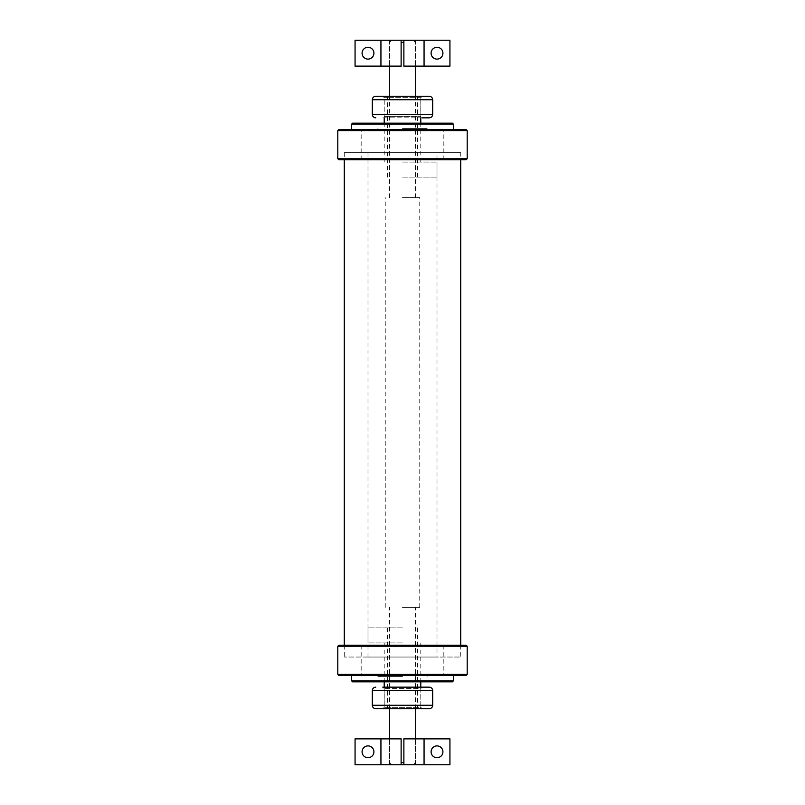 <?xml version="1.0" encoding="UTF-8"?>
<svg xmlns="http://www.w3.org/2000/svg" width="805" height="805" viewBox="0 0 805 805"><rect width="100%" height="100%" fill="white"/><g stroke="black" fill="none" stroke-linecap="round" stroke-linejoin="round"><path stroke-width="0.6" stroke-dasharray="4.03 3.02" d="M403.879 42.393L401.121 42.393M401.121 40.25L413.267 40.25L403.879 40.25L403.879 66.121L389.56 66.121L401.121 66.121L401.121 40.25L389.56 40.25L403.879 40.25M402.5 197.678L419.747 197.678L402.5 197.678M403.879 764.75L391.733 764.75L401.121 764.75L401.121 738.879L415.44 738.879L403.879 738.879L403.879 764.75L415.44 764.75L401.121 764.75M401.121 762.607L403.879 762.607M402.5 607.362L419.747 607.362L402.5 607.362M402.5 177.15L437.004 177.15L402.5 177.15M402.5 162.067L437.004 162.067L402.5 162.067M402.5 96.278L420.784 96.278L402.5 96.278M402.5 627.85L367.996 627.85L402.5 627.85M402.5 642.933L367.996 642.933L402.5 642.933M402.5 708.722L384.216 708.722L402.5 708.722M420.824 97.657L384.176 97.657L420.824 97.657L422.202 96.278L382.798 96.278L384.176 97.657L384.176 116.463L420.824 116.463L384.176 116.463L382.798 117.842L422.202 117.842L420.824 116.463L420.824 97.657M375.764 96.278L429.236 96.278M429.236 117.842L382.798 117.842M422.202 708.722L382.798 708.722L422.202 708.722L420.824 707.343L384.176 707.343L420.824 707.343L420.824 688.537L384.176 688.537L420.824 688.537L422.202 687.158L382.798 687.158L422.202 687.158M382.798 708.722L384.176 707.343L384.176 688.537L382.798 687.158L429.236 687.158M429.236 708.722L375.764 708.722M402.5 129.605L351.574 129.605L402.5 129.605M402.5 130.641L361.173 130.641L402.5 130.641M338.845 129.605L466.155 129.605M402.5 159.793L443.827 159.793L402.5 159.793M467.192 130.641L337.808 130.641M337.808 158.756L467.192 158.756M466.155 159.793L338.845 159.793M402.5 675.395L453.426 675.395L402.5 675.395M402.5 674.359L443.827 674.359L402.5 674.359M466.155 675.395L338.845 675.395M402.5 645.208L361.173 645.208L402.5 645.208M337.808 674.359L467.192 674.359M467.192 646.244L337.808 646.244M338.845 645.208L466.155 645.208M452.39 681.845L352.61 681.845M351.574 680.809L453.426 680.809M402.5 681.845L377.002 681.845L402.5 681.845M402.5 680.809L426.962 680.809L402.5 680.809M402.5 676.431L378.038 676.431L402.5 676.431M352.61 123.155L452.39 123.155M453.426 124.191L351.574 124.191M402.5 123.155L427.998 123.155L402.5 123.155M402.5 124.191L378.038 124.191L402.5 124.191M402.5 128.569L426.962 128.569L402.5 128.569M437.004 152.648L367.996 152.648L437.004 152.648L437.004 657.041L367.996 657.041L437.004 657.041M460.722 152.648L344.278 152.648L460.722 152.648L460.722 159.793M460.722 645.208L460.722 657.041L344.278 657.041L460.722 657.041M362.079 751.81A5.917 5.917 0 0 0 370.954 756.942A5.917 5.917 0 0 0 370.954 746.688A5.917 5.917 0 0 0 362.079 751.81M431.088 751.81A5.917 5.917 0 0 0 439.963 756.942A5.917 5.917 0 0 0 439.963 746.688A5.917 5.917 0 0 0 431.088 751.81M449.935 738.879L355.065 738.879L355.065 764.75L449.935 764.75L449.935 738.879M380.936 738.879L380.936 764.75M424.064 738.879L424.064 764.75M362.079 53.19A5.917 5.917 0 0 0 370.954 58.312A5.917 5.917 0 0 0 370.954 48.059A5.917 5.917 0 0 0 362.079 53.19M431.088 53.19A5.917 5.917 0 0 0 439.963 58.312A5.917 5.917 0 0 0 439.963 48.059A5.917 5.917 0 0 0 431.088 53.19M449.935 40.25L355.065 40.25L355.065 66.121L449.935 66.121L449.935 40.25M380.936 40.25L380.936 66.121M424.064 40.25L424.064 66.121M432.688 99.729L372.313 99.729M372.313 114.391L432.688 114.391M432.688 690.61L372.313 690.61M372.313 705.271L432.688 705.271M391.733 40.25L389.6 42.393L389.6 66.121M413.267 40.25L415.4 42.393L415.4 66.121M415.4 197.678L415.4 96.278M389.6 197.678L389.6 96.278M413.267 764.75L415.4 762.607L415.4 738.879M391.733 764.75L389.6 762.607L389.6 738.879M415.4 708.722L415.4 607.362M389.6 708.722L389.6 607.362M419.747 607.362L419.747 197.678M385.253 607.362L385.253 197.678M437.004 177.15L437.004 162.067M367.996 177.15L367.996 162.067M420.784 162.067L420.784 123.155M420.784 117.842L420.784 96.278M384.216 162.067L384.216 123.155M384.216 117.842L384.216 96.278M417.594 177.15L417.594 96.278M387.406 177.15L387.406 96.278M367.996 627.85L367.996 642.933M437.004 627.85L437.004 642.933M384.216 642.933L384.216 681.845M384.216 687.158L384.216 708.722M420.784 642.933L420.784 681.845M420.784 687.158L420.784 708.722M387.406 627.85L387.406 708.722M417.594 627.85L417.594 708.722M443.827 159.793L443.827 130.641L444.863 129.605M361.173 159.793L361.173 130.641L360.137 129.605M361.173 645.208L361.173 674.359L360.137 675.395M443.827 645.208L443.827 674.359L444.863 675.395M377.002 675.395L378.038 676.431L378.038 680.809L377.002 681.845M427.998 675.395L426.962 676.431L426.962 680.809L427.998 681.845M427.998 129.605L426.962 128.569L426.962 124.191L427.998 123.155M377.002 129.605L378.038 128.569L378.038 124.191L377.002 123.155M367.996 152.648L367.996 657.041M344.278 152.648L344.278 159.793M344.278 645.208L344.278 657.041M389.56 738.879L389.56 764.75M415.44 738.879L415.44 764.75M389.56 40.25L389.56 66.121M415.44 40.25L415.44 66.121"/><path stroke-width="1.21" d="M401.121 42.393L403.879 42.393M403.879 40.25L424.064 40.25L424.064 66.121L403.879 66.121L403.879 40.25L401.121 40.25L401.121 66.121L355.065 66.121L355.065 40.25L401.121 40.25M380.936 738.879L380.936 764.75L355.065 764.75L355.065 738.879L401.121 738.879L401.121 764.75L403.879 764.75L403.879 738.879L449.935 738.879L449.935 764.75L403.879 764.75M403.879 762.607L401.121 762.607M382.798 96.278L422.202 96.278M429.236 96.278L375.764 96.278C373.671 96.479 372.514 97.636 372.313 99.729L432.688 99.729C432.486 97.636 431.329 96.479 429.236 96.278M422.202 117.842L429.236 117.842C431.329 117.641 432.486 116.484 432.688 114.391L372.313 114.391C372.514 116.484 373.671 117.641 375.764 117.842M432.688 99.729L432.688 114.391M375.764 687.158C373.671 687.359 372.514 688.517 372.313 690.61L432.688 690.61C432.486 688.517 431.329 687.359 429.236 687.158L382.798 687.158M375.764 708.722L429.236 708.722C431.329 708.521 432.486 707.364 432.688 705.271L372.313 705.271C372.514 707.364 373.671 708.521 375.764 708.722M432.688 690.61L432.688 705.271M402.5 129.605L338.845 129.605L337.808 130.641L467.192 130.641L466.155 129.605L402.5 129.605M337.808 158.756L338.845 159.793L466.155 159.793L467.192 158.756L337.808 158.756L337.808 130.641M402.5 675.395L466.155 675.395L467.192 674.359L337.808 674.359L338.845 675.395L402.5 675.395M467.192 646.244L466.155 645.208L338.845 645.208L337.808 646.244L467.192 646.244L467.192 674.359M351.574 680.809L352.61 681.845L452.39 681.845L453.426 680.809L351.574 680.809L351.574 675.395M453.426 124.191L452.39 123.155L352.61 123.155L351.574 124.191L453.426 124.191L453.426 129.605M460.722 159.793L460.722 645.208M373.912 751.81A5.917 5.917 0 0 1 367.996 757.726A5.917 5.917 0 0 1 362.079 751.81A5.917 5.917 0 0 1 367.996 745.893A5.917 5.917 0 0 1 373.912 751.81M442.921 751.81A5.917 5.917 0 0 1 437.004 757.726A5.917 5.917 0 0 1 431.088 751.81A5.917 5.917 0 0 1 437.004 745.893A5.917 5.917 0 0 1 442.921 751.81M424.064 738.879L424.064 764.75M401.121 764.75L380.936 764.75M373.912 53.19A5.917 5.917 0 0 1 367.996 59.107A5.917 5.917 0 0 1 362.079 53.19A5.917 5.917 0 0 1 367.996 47.274A5.917 5.917 0 0 1 373.912 53.19M442.921 53.19A5.917 5.917 0 0 1 437.004 59.107A5.917 5.917 0 0 1 431.088 53.19A5.917 5.917 0 0 1 437.004 47.274A5.917 5.917 0 0 1 442.921 53.19M424.064 40.25L449.935 40.25L449.935 66.121L424.064 66.121M380.936 40.25L380.936 66.121M415.4 96.278L415.4 66.121M389.6 96.278L389.6 66.121M415.4 738.879L415.4 708.722M389.6 738.879L389.6 708.722M420.784 123.155L420.784 117.842M384.216 123.155L384.216 117.842M384.216 681.845L384.216 687.158M420.784 681.845L420.784 687.158M372.313 99.729L372.313 114.391M372.313 690.61L372.313 705.271M467.192 158.756L467.192 130.641M337.808 646.244L337.808 674.359M453.426 680.809L453.426 675.395M351.574 124.191L351.574 129.605M344.278 159.793L344.278 645.208"/></g></svg>
